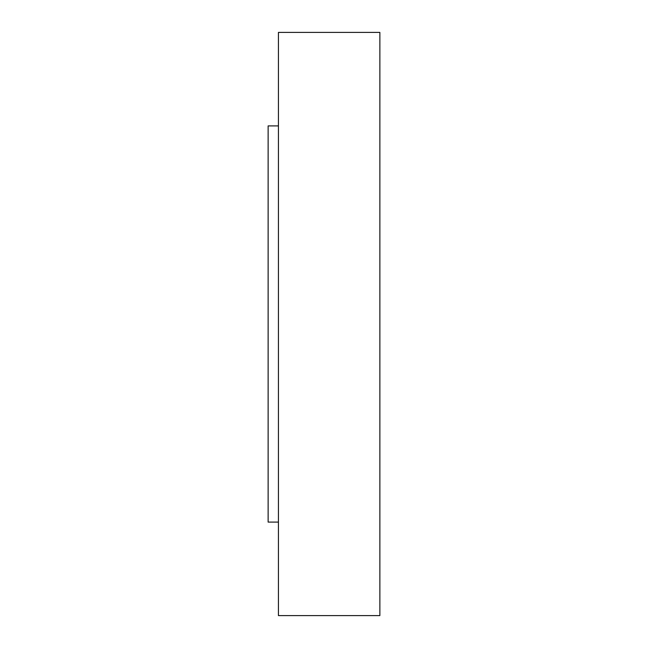 <?xml version="1.0" encoding="UTF-8"?>
<svg xmlns="http://www.w3.org/2000/svg" width="648" height="648" viewBox="0 0 648 648"><rect width="100%" height="100%" fill="white"/><g stroke="black" fill="none" stroke-linecap="round" stroke-linejoin="round"><path stroke-width="0.97" d="M278.438 522.102L268.134 522.102L268.134 125.898L278.438 125.898M278.438 615.6L278.438 32.4L379.866 32.4L379.866 615.6L278.438 615.6"/></g></svg>
